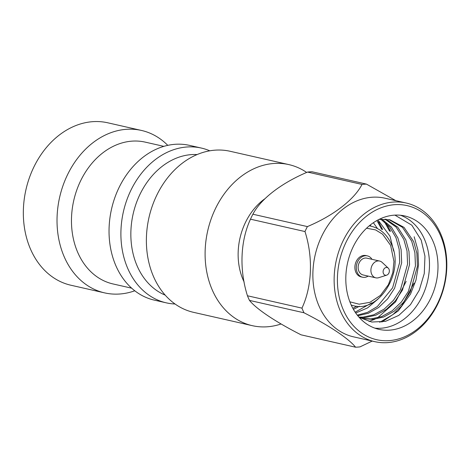<?xml version="1.0" encoding="UTF-8"?>
<svg xmlns="http://www.w3.org/2000/svg" width="470" height="470" viewBox="0 0 470 470"><rect width="100%" height="100%" fill="white"/><g stroke="black" fill="none" stroke-linecap="round" stroke-linejoin="round"><path stroke-width="0.7" d="M406.151 281.383L395.552 301.904L377.463 317.896M374.948 319.177L369.032 321.492M414.17 236.763L417.865 249.975L418.547 264.91L415.979 280.085L410.586 293.956L398.307 310.876L381.781 322.068M414.023 283.169L401.691 305.899L392.926 314.6L379.719 322.297M432.905 241.01A58.151 45.39 -77.2 0 1 427.459 304.325A58.151 45.39 -77.2 0 1 379.031 329.37A58.151 45.39 -77.2 0 1 350.89 304.307A58.151 45.39 -77.2 0 1 356.336 240.998A58.151 45.39 -77.2 0 1 404.764 215.953A58.151 45.39 -77.2 0 1 432.905 241.01M374.837 328.142A58.151 45.39 102.8 0 0 420.321 300.042A58.151 45.39 102.8 0 0 424.398 239.083A58.151 45.39 102.8 0 0 400.452 215.248M378.479 221.611L382.662 229.613M376.94 220.512L381.711 229.395M386.358 223.403L390.541 231.399M384.425 221.722L389.583 231.181M394.923 215.119L411.802 225.171L421.185 240.076L424.956 256.203L424.275 273.517L419.258 290.237L410.451 304.678L398.783 315.399L385.447 321.363L371.799 322.032L359.209 317.414M343.411 310.082A68.755 53.668 -77.2 0 1 367.011 215.771A68.755 53.668 -77.2 0 1 440.384 235.241A68.755 53.668 -77.2 0 1 416.784 329.546A68.755 53.668 -77.2 0 1 343.411 310.082M440.607 233.655A71.076 55.483 102.8 0 0 406.209 203.022A71.076 55.483 102.8 0 0 347.013 233.637A71.076 55.483 102.8 0 0 340.351 311.022A71.076 55.483 102.8 0 0 374.755 341.655A71.076 55.483 102.8 0 0 433.945 311.04A71.076 55.483 102.8 0 0 440.607 233.655M406.209 203.022L384.942 198.199A71.076 55.483 102.8 0 0 325.745 228.808A71.076 55.483 102.8 0 0 319.083 306.199A71.076 55.483 102.8 0 0 353.487 336.831L374.755 341.655M395.822 200.667L366.453 184.111A82.362 64.29 -77.2 0 0 362.018 184.434C354.28 199.609 333.4 215.665 307.392 226.593A82.362 64.29 -77.2 0 0 304.983 231.551C313.261 257.413 312.051 286.588 301.952 308.138A82.362 64.29 -77.2 0 0 302.933 310.482A82.362 64.29 -77.2 0 0 303.978 312.773L249.482 300.406A82.362 64.29 -77.2 0 1 248.43 298.115A82.362 64.29 -77.2 0 1 247.455 295.771L301.952 308.138M368.186 276.107A10.933 8.53 -77.2 0 1 362.54 277.212A10.933 8.53 -77.2 0 1 357.253 272.5A10.933 8.53 -77.2 0 1 358.275 260.597A10.933 8.53 -77.2 0 1 367.381 255.886A10.933 8.53 -77.2 0 1 371.993 259.322M367.381 255.886L365.96 255.568A10.933 8.53 102.8 0 0 356.859 260.274A10.933 8.53 102.8 0 0 355.831 272.177A10.933 8.53 102.8 0 0 361.125 276.889L362.54 277.212M304.983 231.551L250.481 219.184C240.37 240.969 239.177 269.651 247.455 295.771M250.481 219.184A82.362 64.29 -77.2 0 1 252.889 214.226L307.392 226.593M362.018 184.434L307.521 172.067C281.33 183.124 260.797 198.91 252.889 214.226M307.521 172.067A82.362 64.29 -77.2 0 1 311.957 171.744L366.453 184.111M386.687 275.162L378.714 277.694A8.607 6.715 -77.2 0 1 375.818 277.835A8.607 6.715 -77.2 0 1 371.653 274.127A8.607 6.715 -77.2 0 1 372.457 264.757A8.607 6.715 -77.2 0 1 379.625 261.05A8.607 6.715 -77.2 0 1 382.18 262.43L388.279 268.153A3.954 3.084 -77.2 0 1 389.019 269.222A3.954 3.084 -77.2 0 1 386.687 275.162A3.954 3.084 -77.2 0 1 383.438 273.528A3.954 3.084 -77.2 0 1 384.29 268.576A3.954 3.084 -77.2 0 1 388.279 268.153M375.818 277.835L363.057 274.944A8.607 6.715 -77.2 0 1 358.892 271.231A8.607 6.715 -77.2 0 1 359.697 261.861A8.607 6.715 -77.2 0 1 366.864 258.153L379.625 261.05M134.778 290.783A83.284 65.007 -77.2 0 1 104.61 292.88A83.284 65.007 -77.2 0 1 87.25 285.372A83.284 65.007 -77.2 0 1 62.974 185.691A83.284 65.007 -77.2 0 1 141.464 130.443A83.284 65.007 -77.2 0 1 158.831 137.951A83.284 65.007 -77.2 0 1 167.772 145.353M104.61 292.88L70.923 285.237A83.284 65.007 -77.2 0 1 53.556 277.729A83.284 65.007 -77.2 0 1 29.287 178.048A83.284 65.007 -77.2 0 1 107.777 122.799L141.464 130.443M131.671 288.18L113.017 283.951A72.715 56.758 -77.2 0 1 97.854 277.394A72.715 56.758 -77.2 0 1 76.663 190.362A72.715 56.758 -77.2 0 1 145.195 142.122L163.848 146.358M175.04 303.996A79.348 61.94 -77.2 0 1 166.245 302.833L154.383 300.142A79.348 61.94 -77.2 0 1 137.839 292.986A79.348 61.94 -77.2 0 1 114.709 198.011A79.348 61.94 -77.2 0 1 189.498 145.371L201.354 148.062A79.348 61.94 -77.2 0 1 209.79 150.811M166.245 302.833A79.348 61.94 -77.2 0 1 149.695 295.677A79.348 61.94 -77.2 0 1 126.571 200.702A79.348 61.94 -77.2 0 1 201.354 148.062M165.211 295.137A72.715 56.758 -77.2 0 1 157.244 290.871A72.715 56.758 -77.2 0 1 134.573 208.422A72.715 56.758 -77.2 0 1 197.106 154.559M281.113 323.971A82.585 64.46 -77.2 0 1 252.29 325.669A82.585 64.46 -77.2 0 1 235.071 318.219A82.585 64.46 -77.2 0 1 211.001 219.378A82.585 64.46 -77.2 0 1 288.833 164.594A82.585 64.46 -77.2 0 1 306.052 172.038A82.585 64.46 -77.2 0 1 306.657 172.455M252.29 325.669L193.575 312.344A82.585 64.46 -77.2 0 1 176.356 304.901A82.585 64.46 -77.2 0 1 152.28 206.054A82.585 64.46 -77.2 0 1 230.118 151.275L288.833 164.594M244.142 282.035A58.421 45.602 -77.2 0 1 264.974 198.692M370.959 226.17L370.225 225.036M353.428 309.36L359.503 306.234M355.725 313.002L367.575 307.903L378.203 298.897M393.649 251.092L390.024 236.24L377.962 219.954M357.788 315.746L368.333 313.279L378.656 307.492L387.68 298.82L394.589 288.263L401.668 262.748L401.11 249.629L397.902 238.026L391.287 226.969L381.816 219.12M359.503 317.473L365.108 317.573L375.777 315.229L386.264 309.477L395.446 300.741L402.467 290.049L409.546 264.539L408.988 251.415L405.78 239.812L397.708 227.122L385.946 219.184M359.139 317.338L363.392 318.607L372.98 319.359L383.655 317.015L394.142 311.263L403.325 302.527L410.345 291.841L417.419 266.326L416.866 253.201L413.653 241.598L404.041 227.386L389.947 219.807L379.073 219.384M352.841 308.308L356.906 306.17M377.504 228.573L373.368 222.721M355.161 312.174L371.776 302.856M357.306 315.147L367.505 312.362L377.392 306.511L392.62 287.816L399.7 262.301L399.142 249.182L395.934 237.579L389.671 226.951L380.759 219.19M358.963 317.138L363.134 317.127L373.809 314.782L384.296 309.031L393.478 300.295L400.499 289.602L407.572 264.087L407.02 250.968L403.812 239.365L396.11 227.075L384.924 219.114M359.732 317.726L363.392 318.607M362.411 318.366L371.012 318.913L381.687 316.569L392.174 310.817L401.356 302.081L408.371 291.394L415.451 265.879L414.898 252.754L411.685 241.151L402.467 227.31L388.96 219.602M303.978 312.773C329.217 325.551 348.822 338.659 355.579 347.201A82.362 64.29 -77.2 0 0 360.014 346.878L372.205 341.079M249.482 300.406C256.391 309.054 275.667 321.938 301.076 334.834L355.579 347.201M369.22 225.853A40.702 31.772 -77.2 0 1 371.13 226.211C380.189 228.473 386.916 234.436 391.322 244.083C405.134 271.302 379.079 313.572 353.117 305.6A40.702 31.772 -77.2 0 1 351.243 305.095M366.571 228.22L375.577 229.906L382.556 234.178L390.605 245.34L393.96 261.479L392.808 272.629L388.402 284.673L380.441 295.383L369.99 302.292L359.162 304.207L349.874 301.822M371.13 226.211L369.297 225.794M353.117 305.6L351.284 305.183"/></g></svg>
